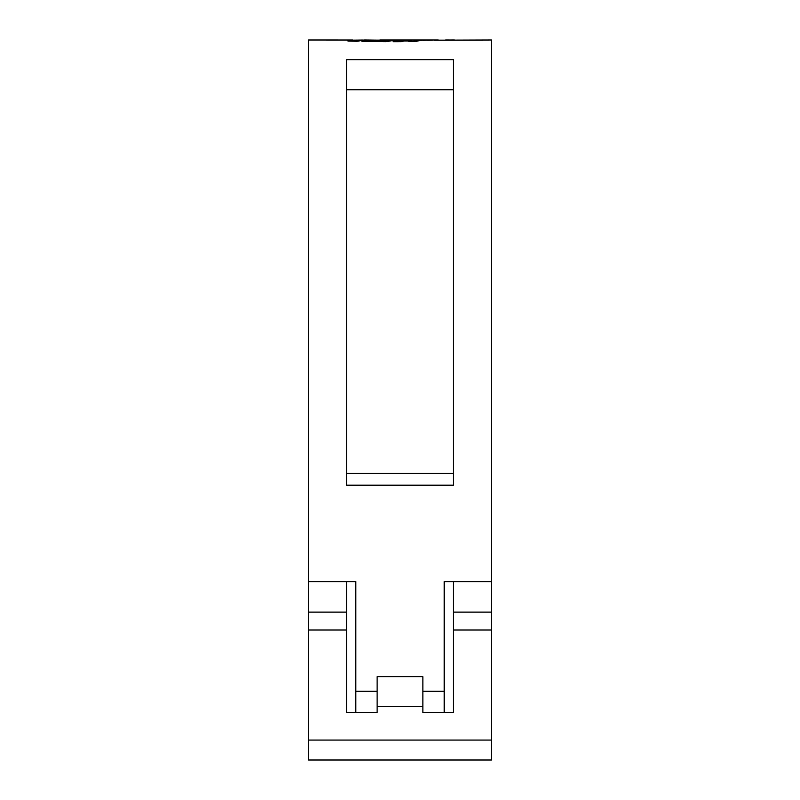 <?xml version="1.0" encoding="UTF-8"?>
<svg xmlns="http://www.w3.org/2000/svg" width="800" height="800" viewBox="0 0 800 800"><rect width="100%" height="100%" fill="white"/><g stroke="black" fill="none" stroke-linecap="round" stroke-linejoin="round"><path stroke-width="1.2" d="M453.39 89.74L346.61 89.74M355.77 712.56L355.77 581.6L346.61 581.6L346.61 712.56L377.12 712.56L377.12 676.61L422.88 676.61L422.88 712.56L453.39 712.56L453.39 581.6L444.23 581.6L444.23 691.31L422.88 691.31M308.48 740.08L308.48 760L491.52 760L491.52 740.08L308.48 740.08L308.48 40L352.92 40.02L347.77 40.92M491.52 740.08L491.52 581.6L444.23 581.6M434.35 40.2L491.52 40L491.52 581.6M453.39 365.65L453.39 485.2L346.61 485.2L346.61 59.64L453.39 59.64L453.39 365.65M355.77 581.6L308.48 581.6M434.35 40.02L437.58 40M432.69 40.02L427.73 40.33L432.69 40.02M428.17 40.05L423.22 40.38L428.17 40.05M403.95 40.96L401.23 41.69L393.12 41.7L401.04 40.04L423.7 40.06L413.44 41.61L408.94 41.65L411.57 40.94L403.95 40.96M395.7 40.13L385.54 41.68L361.94 41.42L365 40.64L383.33 40.87L385.99 40.27L364.57 40L356.96 41.33L347.88 40.99M395.5 40.18L370.68 40.14M352.92 40.18L363.3 40.05M379.89 40L438.27 40M346.61 473.44L453.39 473.44M444.23 712.56L444.23 691.31M422.88 712.56L422.88 708.64M377.12 712.56L377.12 708.64M454.55 40.04L445.64 40L454.55 40.04M352.92 41.25L352.92 40.02M385.99 41.53L388.71 41.54M365 41.47L365 40.64M383.33 41.67L383.33 40.87M385.99 41.67L385.99 40.27M392.26 40.81L392.26 40.02M399.77 41.7L401.66 41.57M401.04 41.57L401.04 40.04M406.61 40.95L406.61 40.37M414.16 41.6L414.16 40.37M416.41 41.45L416.41 40.06M411.57 41.63L411.57 40.94M454.32 40L451.63 40M346.61 630.01L308.48 630.01M491.52 630.01L453.39 630.01M422.88 706.59L377.12 706.59M377.12 691.31L355.77 691.31M346.61 612.13L308.48 612.13M491.52 612.13L453.39 612.13"/></g></svg>
